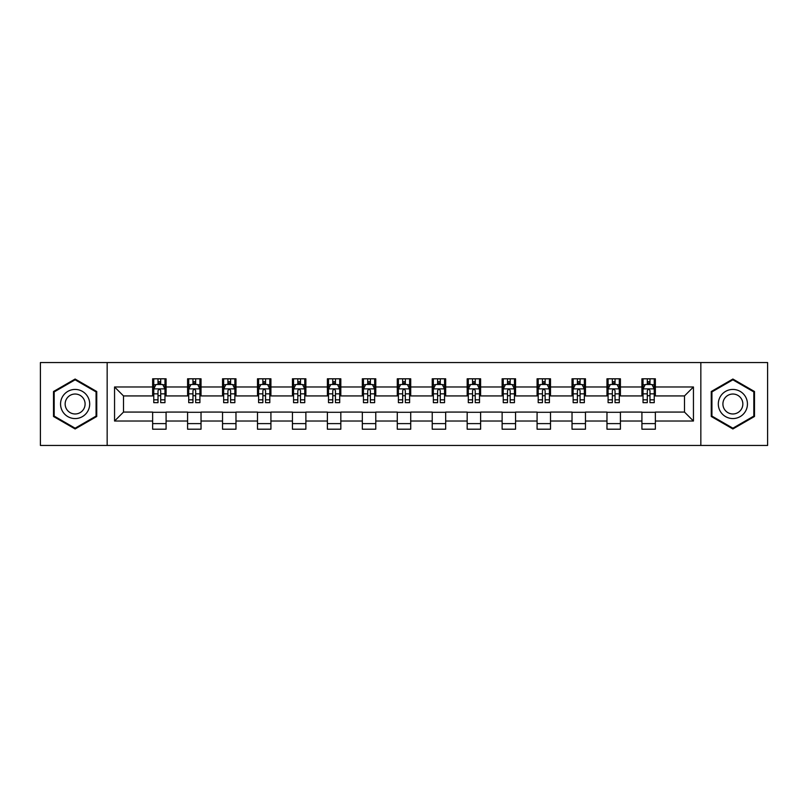 <?xml version="1.0" encoding="UTF-8"?>
<svg xmlns="http://www.w3.org/2000/svg" width="808" height="808" viewBox="0 0 808 808"><rect width="100%" height="100%" fill="white"/><g stroke="black" fill="none" stroke-linecap="round" stroke-linejoin="round"><path stroke-width="1.21" d="M700.839 445.45L767.6 445.45L767.6 362.55L700.839 362.55L700.839 445.45L107.161 445.45L107.161 362.55L40.4 362.55L40.4 445.45L107.161 445.45M700.839 362.55L107.161 362.55M655.359 386.971L655.359 378.8L641.916 378.8L641.916 386.971L620.413 386.971L620.413 378.8L606.97 378.8L606.97 386.971L585.467 386.971L585.467 378.8L572.024 378.8L572.024 386.971L550.511 386.971L550.511 378.8L537.078 378.8L537.078 386.971L515.565 386.971L515.565 378.8L502.121 378.8L502.121 386.971L480.619 386.971L480.619 378.8L467.175 378.8L467.175 386.971L445.673 386.971L445.673 378.8L432.229 378.8L432.229 386.971L410.716 386.971L410.716 378.8L397.284 378.8L397.284 386.971L375.771 386.971L375.771 378.8L362.327 378.8L362.327 386.971L340.825 386.971L340.825 378.8L327.381 378.8L327.381 386.971L305.879 386.971L305.879 378.8L292.435 378.8L292.435 386.971L270.922 386.971L270.922 378.8L257.489 378.8L257.489 386.971L235.976 386.971L235.976 378.8L222.533 378.8L222.533 386.971L201.03 386.971L201.03 378.8L187.587 378.8L187.587 386.971L166.084 386.971L166.084 378.8L152.641 378.8L152.641 386.971L114.554 386.971L114.554 421.029L123.513 412.07L152.641 412.07L152.641 429.2L166.084 429.2L166.084 412.07L187.587 412.07L187.587 429.2L201.03 429.2L201.03 412.07L222.533 412.07L222.533 429.2L235.976 429.2L235.976 412.07L257.489 412.07L257.489 429.2L270.922 429.2L270.922 412.07L292.435 412.07L292.435 429.2L305.879 429.2L305.879 412.07L327.381 412.07L327.381 429.2L340.825 429.2L340.825 412.07L362.327 412.07L362.327 429.2L375.771 429.2L375.771 412.07L397.284 412.07L397.284 429.2L410.716 429.2L410.716 412.07L432.229 412.07L432.229 429.2L445.673 429.2L445.673 412.07L467.175 412.07L467.175 429.2L480.619 429.2L480.619 412.07L502.121 412.07L502.121 429.2L515.565 429.2L515.565 412.07L537.078 412.07L537.078 429.2L550.511 429.2L550.511 412.07L572.024 412.07L572.024 429.2L585.467 429.2L585.467 412.07L606.97 412.07L606.97 429.2L620.413 429.2L620.413 412.07L641.916 412.07L641.916 429.2L655.359 429.2L655.359 412.07L684.487 412.07L684.487 395.93L655.359 395.93L655.359 386.971L693.446 386.971L693.446 421.029L655.359 421.029M641.916 421.029L620.413 421.029M606.97 421.029L585.467 421.029M572.024 421.029L550.511 421.029M537.078 421.029L515.565 421.029M502.121 421.029L480.619 421.029M467.175 421.029L445.673 421.029M432.229 421.029L410.716 421.029M397.284 421.029L375.771 421.029M362.327 421.029L340.825 421.029M327.381 421.029L305.879 421.029M292.435 421.029L270.922 421.029M257.489 421.029L235.976 421.029M222.533 421.029L201.03 421.029M187.587 421.029L166.084 421.029M152.641 421.029L114.554 421.029M641.916 386.971L641.916 395.93L620.413 395.93L620.413 386.971M606.97 386.971L606.97 395.93L585.467 395.93L585.467 386.971M572.024 386.971L572.024 395.93L550.511 395.93L550.511 386.971M537.078 386.971L537.078 395.93L515.565 395.93L515.565 386.971M502.121 386.971L502.121 395.93L480.619 395.93L480.619 386.971M467.175 386.971L467.175 395.93L445.673 395.93L445.673 386.971M432.229 386.971L432.229 395.93L410.716 395.93L410.716 386.971M397.284 386.971L397.284 395.93L375.771 395.93L375.771 386.971M362.327 386.971L362.327 395.93L340.825 395.93L340.825 386.971M327.381 386.971L327.381 395.93L305.879 395.93L305.879 386.971M292.435 386.971L292.435 395.93L270.922 395.93L270.922 386.971M257.489 386.971L257.489 395.93L235.976 395.93L235.976 386.971M222.533 386.971L222.533 395.93L201.03 395.93L201.03 386.971M187.587 386.971L187.587 395.93L166.084 395.93L166.084 386.971M152.641 386.971L152.641 395.93L123.513 395.93L114.554 386.971M123.513 395.93L123.513 412.07M693.446 421.029L684.487 412.07M684.487 395.93L693.446 386.971M152.641 384.396L153.762 384.396M158.014 384.396L160.701 384.396M164.963 384.396L166.084 384.396M152.641 395.708L153.762 395.708M158.014 395.708L160.701 395.708M164.963 395.708L166.084 395.708M152.641 412.292L166.084 412.292M152.641 423.604L166.084 423.604M187.587 412.292L201.03 412.292M187.587 423.604L201.03 423.604M187.587 384.396L188.708 384.396M192.961 384.396L195.657 384.396M199.909 384.396L201.03 384.396M187.587 395.708L188.708 395.708M192.961 395.708L195.657 395.708M199.909 395.708L201.03 395.708M222.533 412.292L235.976 412.292M222.533 423.604L235.976 423.604M222.533 384.396L223.654 384.396M227.917 384.396L230.603 384.396M234.855 384.396L235.976 384.396M222.533 395.708L223.654 395.708M227.917 395.708L230.603 395.708M234.855 395.708L235.976 395.708M257.489 412.292L270.922 412.292M257.489 423.604L270.922 423.604M257.489 384.396L258.6 384.396M262.863 384.396L265.549 384.396M269.801 384.396L270.922 384.396M257.489 395.708L258.6 395.708M262.863 395.708L265.549 395.708M269.801 395.708L270.922 395.708M292.435 412.292L305.879 412.292M292.435 423.604L305.879 423.604M292.435 384.396L293.556 384.396M297.809 384.396L300.495 384.396M304.757 384.396L305.879 384.396M292.435 395.708L293.556 395.708M297.809 395.708L300.495 395.708M304.757 395.708L305.879 395.708M327.381 412.292L340.825 412.292M327.381 423.604L340.825 423.604M327.381 384.396L328.502 384.396M332.755 384.396L335.451 384.396M339.703 384.396L340.825 384.396M327.381 395.708L328.502 395.708M332.755 395.708L335.451 395.708M339.703 395.708L340.825 395.708M362.327 412.292L375.771 412.292M362.327 423.604L375.771 423.604M362.327 384.396L363.449 384.396M367.711 384.396L370.397 384.396M374.649 384.396L375.771 384.396M362.327 395.708L363.449 395.708M367.711 395.708L370.397 395.708M374.649 395.708L375.771 395.708M397.284 412.292L410.716 412.292M397.284 423.604L410.716 423.604M397.284 384.396L398.394 384.396M402.657 384.396L405.343 384.396M409.606 384.396L410.716 384.396M397.284 395.708L398.394 395.708M402.657 395.708L405.343 395.708M409.606 395.708L410.716 395.708M432.229 412.292L445.673 412.292M432.229 423.604L445.673 423.604M432.229 384.396L433.351 384.396M437.603 384.396L440.289 384.396M444.551 384.396L445.673 384.396M432.229 395.708L433.351 395.708M437.603 395.708L440.289 395.708M444.551 395.708L445.673 395.708M467.175 412.292L480.619 412.292M467.175 423.604L480.619 423.604M467.175 384.396L468.297 384.396M472.549 384.396L475.245 384.396M479.498 384.396L480.619 384.396M467.175 395.708L468.297 395.708M472.549 395.708L475.245 395.708M479.498 395.708L480.619 395.708M502.121 412.292L515.565 412.292M502.121 423.604L515.565 423.604M502.121 384.396L503.243 384.396M507.505 384.396L510.191 384.396M514.443 384.396L515.565 384.396M502.121 395.708L503.243 395.708M507.505 395.708L510.191 395.708M514.443 395.708L515.565 395.708M537.078 412.292L550.511 412.292M537.078 423.604L550.511 423.604M537.078 384.396L538.199 384.396M542.451 384.396L545.137 384.396M549.4 384.396L550.511 384.396M537.078 395.708L538.199 395.708M542.451 395.708L545.137 395.708M549.4 395.708L550.511 395.708M572.024 412.292L585.467 412.292M572.024 423.604L585.467 423.604M572.024 384.396L573.145 384.396M577.397 384.396L580.083 384.396M584.346 384.396L585.467 384.396M572.024 395.708L573.145 395.708M577.397 395.708L580.083 395.708M584.346 395.708L585.467 395.708M606.97 412.292L620.413 412.292M606.97 423.604L620.413 423.604M606.97 384.396L608.091 384.396M612.343 384.396L615.04 384.396M619.292 384.396L620.413 384.396M606.97 395.708L608.091 395.708M612.343 395.708L615.04 395.708M619.292 395.708L620.413 395.708M641.916 412.292L655.359 412.292M641.916 423.604L655.359 423.604M641.916 384.396L643.037 384.396M647.299 384.396L649.986 384.396M654.238 384.396L655.359 384.396M641.916 395.708L643.037 395.708M647.299 395.708L649.986 395.708M654.238 395.708L655.359 395.708M75.124 428.967L96.748 416.484L96.748 391.516L75.124 379.033L53.51 391.516L53.51 416.484L75.124 428.967M754.49 391.516L732.876 379.033L711.252 391.516L711.252 416.484L732.876 428.967L754.49 416.484L754.49 391.516M160.701 381.709L158.014 381.709M164.963 399.849L160.701 399.849L160.701 402.657L164.963 402.657L164.963 388.991L162.721 384.507L155.994 384.507L153.762 388.991L153.762 402.657L158.014 402.657L158.014 399.849L153.762 399.849M153.762 388.991L153.762 378.8M164.963 388.991L164.963 378.8M158.014 384.507L158.014 378.8M160.701 378.8L160.701 384.507M160.701 399.849L160.701 390.668C159.812 388.941 158.913 388.941 158.014 390.668L158.014 399.849M87.739 411.282A14.564 14.564 0 0 0 82.406 391.385A14.564 14.564 0 0 0 62.509 396.718A14.564 14.564 0 0 0 67.842 416.615A14.564 14.564 0 0 0 87.739 411.282M83.759 408.989A9.969 9.969 0 0 0 80.113 395.364A9.969 9.969 0 0 0 66.488 399.011A9.969 9.969 0 0 0 70.145 412.636A9.969 9.969 0 0 0 83.759 408.989M54.176 416.09L54.176 391.91L75.124 379.81L96.071 391.91L96.071 416.09L75.124 428.19L54.176 416.09M732.876 389.436A14.564 14.564 0 0 0 718.312 404A14.564 14.564 0 0 0 732.876 418.564A14.564 14.564 0 0 0 747.44 404A14.564 14.564 0 0 0 732.876 389.436M732.876 394.031A9.969 9.969 0 0 0 722.908 404A9.969 9.969 0 0 0 732.876 413.969A9.969 9.969 0 0 0 742.845 404A9.969 9.969 0 0 0 732.876 394.031M753.824 416.09L732.876 428.19L711.929 416.09L711.929 391.91L732.876 379.81L753.824 391.91L753.824 416.09M195.657 381.709L192.961 381.709M199.909 399.849L195.657 399.849L195.657 402.657L199.909 402.657L199.909 388.991L197.667 384.507L190.951 384.507L188.708 388.991L188.708 402.657L192.961 402.657L192.961 399.849L188.708 399.849M188.708 388.991L188.708 378.8M199.909 388.991L199.909 378.8M192.961 384.507L192.961 378.8M195.657 378.8L195.657 384.507M195.657 399.849L195.657 390.668C194.758 388.941 193.859 388.941 192.961 390.668L192.961 399.849M230.603 381.709L227.917 381.709M234.855 399.849L230.603 399.849L230.603 402.657L234.855 402.657L234.855 388.991L232.613 384.507L225.897 384.507L223.654 388.991L223.654 402.657L227.917 402.657L227.917 399.849L223.654 399.849M223.654 388.991L223.654 378.8M234.855 388.991L234.855 378.8M227.917 384.507L227.917 378.8M230.603 378.8L230.603 384.507M230.603 399.849L230.603 390.668C229.704 388.941 228.805 388.941 227.917 390.668L227.917 399.849M265.549 381.709L262.863 381.709M269.801 399.849L265.549 399.849L265.549 402.657L269.801 402.657L269.801 388.991L267.569 384.507L260.843 384.507L258.6 388.991L258.6 402.657L262.863 402.657L262.863 399.849L258.6 399.849M258.6 388.991L258.6 378.8M269.801 388.991L269.801 378.8M262.863 384.507L262.863 378.8M265.549 378.8L265.549 384.507M265.549 399.849L265.549 390.668C264.65 388.941 263.761 388.941 262.863 390.668L262.863 399.849M300.495 381.709L297.809 381.709M304.757 399.849L300.495 399.849L300.495 402.657L304.757 402.657L304.757 388.991L302.515 384.507L295.799 384.507L293.556 388.991L293.556 402.657L297.809 402.657L297.809 399.849L293.556 399.849M293.556 388.991L293.556 378.8M304.757 388.991L304.757 378.8M297.809 384.507L297.809 378.8M300.495 378.8L300.495 384.507M300.495 399.849L300.495 390.668C299.606 388.941 298.707 388.941 297.809 390.668L297.809 399.849M335.451 381.709L332.755 381.709M339.703 399.849L335.451 399.849L335.451 402.657L339.703 402.657L339.703 388.991L337.461 384.507L330.745 384.507L328.502 388.991L328.502 402.657L332.755 402.657L332.755 399.849L328.502 399.849M328.502 388.991L328.502 378.8M339.703 388.991L339.703 378.8M332.755 384.507L332.755 378.8M335.451 378.8L335.451 384.507M335.451 399.849L335.451 390.668C334.552 388.941 333.654 388.941 332.755 390.668L332.755 399.849M370.397 381.709L367.711 381.709M374.649 399.849L370.397 399.849L370.397 402.657L374.649 402.657L374.649 388.991L372.407 384.507L365.691 384.507L363.449 388.991L363.449 402.657L367.711 402.657L367.711 399.849L363.449 399.849M363.449 388.991L363.449 378.8M374.649 388.991L374.649 378.8M367.711 384.507L367.711 378.8M370.397 378.8L370.397 384.507M370.397 399.849L370.397 390.668C369.498 388.941 368.599 388.941 367.711 390.668L367.711 399.849M405.343 381.709L402.657 381.709M409.606 399.849L405.343 399.849L405.343 402.657L409.606 402.657L409.606 388.991L407.363 384.507L400.637 384.507L398.394 388.991L398.394 402.657L402.657 402.657L402.657 399.849L398.394 399.849M398.394 388.991L398.394 378.8M409.606 388.991L409.606 378.8M402.657 384.507L402.657 378.8M405.343 378.8L405.343 384.507M405.343 399.849L405.343 390.668C404.444 388.941 403.556 388.941 402.657 390.668L402.657 399.849M440.289 381.709L437.603 381.709M444.551 399.849L440.289 399.849L440.289 402.657L444.551 402.657L444.551 388.991L442.309 384.507L435.593 384.507L433.351 388.991L433.351 402.657L437.603 402.657L437.603 399.849L433.351 399.849M433.351 388.991L433.351 378.8M444.551 388.991L444.551 378.8M437.603 384.507L437.603 378.8M440.289 378.8L440.289 384.507M440.289 399.849L440.289 390.668C439.401 388.941 438.502 388.941 437.603 390.668L437.603 399.849M475.245 381.709L472.549 381.709M479.498 399.849L475.245 399.849L475.245 402.657L479.498 402.657L479.498 388.991L477.255 384.507L470.539 384.507L468.297 388.991L468.297 402.657L472.549 402.657L472.549 399.849L468.297 399.849M468.297 388.991L468.297 378.8M479.498 388.991L479.498 378.8M472.549 384.507L472.549 378.8M475.245 378.8L475.245 384.507M475.245 399.849L475.245 390.668C474.346 388.941 473.448 388.941 472.549 390.668L472.549 399.849M510.191 381.709L507.505 381.709M514.443 399.849L510.191 399.849L510.191 402.657L514.443 402.657L514.443 388.991L512.201 384.507L505.485 384.507L503.243 388.991L503.243 402.657L507.505 402.657L507.505 399.849L503.243 399.849M503.243 388.991L503.243 378.8M514.443 388.991L514.443 378.8M507.505 384.507L507.505 378.8M510.191 378.8L510.191 384.507M510.191 399.849L510.191 390.668C509.293 388.941 508.404 388.941 507.505 390.668L507.505 399.849M545.137 381.709L542.451 381.709M549.4 399.849L545.137 399.849L545.137 402.657L549.4 402.657L549.4 388.991L547.157 384.507L540.431 384.507L538.199 388.991L538.199 402.657L542.451 402.657L542.451 399.849L538.199 399.849M538.199 388.991L538.199 378.8M549.4 388.991L549.4 378.8M542.451 384.507L542.451 378.8M545.137 378.8L545.137 384.507M545.137 399.849L545.137 390.668C544.249 388.941 543.35 388.941 542.451 390.668L542.451 399.849M580.083 381.709L577.397 381.709M584.346 399.849L580.083 399.849L580.083 402.657L584.346 402.657L584.346 388.991L582.103 384.507L575.387 384.507L573.145 388.991L573.145 402.657L577.397 402.657L577.397 399.849L573.145 399.849M573.145 388.991L573.145 378.8M584.346 388.991L584.346 378.8M577.397 384.507L577.397 378.8M580.083 378.8L580.083 384.507M580.083 399.849L580.083 390.668C579.195 388.941 578.296 388.941 577.397 390.668L577.397 399.849M615.04 381.709L612.343 381.709M619.292 399.849L615.04 399.849L615.04 402.657L619.292 402.657L619.292 388.991L617.049 384.507L610.333 384.507L608.091 388.991L608.091 402.657L612.343 402.657L612.343 399.849L608.091 399.849M608.091 388.991L608.091 378.8M619.292 388.991L619.292 378.8M612.343 384.507L612.343 378.8M615.04 378.8L615.04 384.507M615.04 399.849L615.04 390.668C614.141 388.941 613.242 388.941 612.343 390.668L612.343 399.849M649.986 381.709L647.299 381.709M654.238 399.849L649.986 399.849L649.986 402.657L654.238 402.657L654.238 388.991L652.005 384.507L645.279 384.507L643.037 388.991L643.037 402.657L647.299 402.657L647.299 399.849L643.037 399.849M643.037 388.991L643.037 378.8M654.238 388.991L654.238 378.8M647.299 384.507L647.299 378.8M649.986 378.8L649.986 384.507M649.986 399.849L649.986 390.668C649.087 388.941 648.198 388.941 647.299 390.668L647.299 399.849M164.903 388.88L153.813 388.88M153.762 384.78L155.863 384.78M162.852 384.78L164.963 384.78M158.014 393.839L153.762 393.839M164.963 393.839L160.701 393.839M160.701 383.133L158.014 383.133M199.849 388.88L188.759 388.88M188.708 384.78L190.809 384.78M197.798 384.78L199.909 384.78M192.961 393.839L188.708 393.839M199.909 393.839L195.657 393.839M195.657 383.133L192.961 383.133M234.805 388.88L223.715 388.88M223.654 384.78L225.765 384.78M232.754 384.78L234.855 384.78M227.917 393.839L223.654 393.839M234.855 393.839L230.603 393.839M230.603 383.133L227.917 383.133M269.751 388.88L258.661 388.88M258.6 384.78L260.711 384.78M267.701 384.78L269.801 384.78M262.863 393.839L258.6 393.839M269.801 393.839L265.549 393.839M265.549 383.133L262.863 383.133M304.697 388.88L293.607 388.88M293.556 384.78L295.657 384.78M302.647 384.78L304.757 384.78M297.809 393.839L293.556 393.839M304.757 393.839L300.495 393.839M300.495 383.133L297.809 383.133M339.643 388.88L328.553 388.88M328.502 384.78L330.603 384.78M337.603 384.78L339.703 384.78M332.755 393.839L328.502 393.839M339.703 393.839L335.451 393.839M335.451 383.133L332.755 383.133M374.599 388.88L363.509 388.88M363.449 384.78L365.559 384.78M372.549 384.78L374.649 384.78M367.711 393.839L363.449 393.839M374.649 393.839L370.397 393.839M370.397 383.133L367.711 383.133M409.545 388.88L398.455 388.88M398.394 384.78L400.505 384.78M407.495 384.78L409.606 384.78M402.657 393.839L398.394 393.839M409.606 393.839L405.343 393.839M405.343 383.133L402.657 383.133M444.491 388.88L433.401 388.88M433.351 384.78L435.451 384.78M442.441 384.78L444.551 384.78M437.603 393.839L433.351 393.839M444.551 393.839L440.289 393.839M440.289 383.133L437.603 383.133M479.447 388.88L468.357 388.88M468.297 384.78L470.397 384.78M477.397 384.78L479.498 384.78M472.549 393.839L468.297 393.839M479.498 393.839L475.245 393.839M475.245 383.133L472.549 383.133M514.393 388.88L503.303 388.88M503.243 384.78L505.354 384.78M512.343 384.78L514.443 384.78M507.505 393.839L503.243 393.839M514.443 393.839L510.191 393.839M510.191 383.133L507.505 383.133M549.339 388.88L538.249 388.88M538.199 384.78L540.3 384.78M547.289 384.78L549.4 384.78M542.451 393.839L538.199 393.839M549.4 393.839L545.137 393.839M545.137 383.133L542.451 383.133M584.285 388.88L573.195 388.88M573.145 384.78L575.245 384.78M582.235 384.78L584.346 384.78M577.397 393.839L573.145 393.839M584.346 393.839L580.083 393.839M580.083 383.133L577.397 383.133M619.241 388.88L608.151 388.88M608.091 384.78L610.202 384.78M617.191 384.78L619.292 384.78M612.343 393.839L608.091 393.839M619.292 393.839L615.04 393.839M615.04 383.133L612.343 383.133M654.187 388.88L643.097 388.88M643.037 384.78L645.148 384.78M652.137 384.78L654.238 384.78M647.299 393.839L643.037 393.839M654.238 393.839L649.986 393.839M649.986 383.133L647.299 383.133"/></g></svg>
